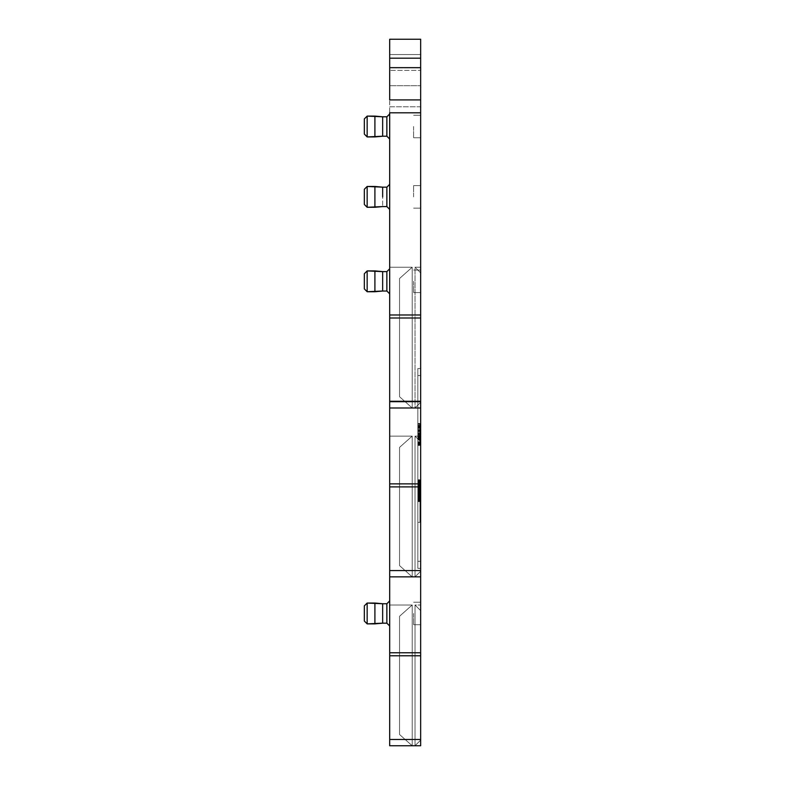 <?xml version="1.0" encoding="UTF-8"?>
<svg xmlns="http://www.w3.org/2000/svg" width="785" height="785" viewBox="0 0 785 785"><rect width="100%" height="100%" fill="white"/><g stroke="black" fill="none" stroke-linecap="round" stroke-linejoin="round"><path stroke-width="0.59" stroke-dasharray="3.92 2.94" d="M419.946 445.409L419.946 439.934L417.836 439.934L417.836 442.887L419.946 442.887L419.946 438.658L419.946 445.036L417.836 445.036L417.836 427.737L419.946 427.737L419.946 423.841L419.946 444.948L419.946 426.334L417.836 426.334L417.836 423.841L417.836 444.948L417.836 423.831L419.946 423.841L417.836 423.841L417.836 444.948L419.946 444.948L417.836 444.644L417.836 445.409L419.946 445.409L419.946 439.934L417.836 439.934L417.836 445.409L419.946 445.409L419.946 444.663L417.836 444.663L417.836 433.33L419.946 433.33L419.946 423.831L417.836 423.841L419.946 423.841L419.946 444.948L417.836 444.948L417.836 443.132L419.946 443.132L419.946 445.301L417.836 445.301L417.836 442.318L417.836 444.546L419.946 444.546L419.946 445.311L417.836 445.301L417.836 444.546L419.946 444.546L419.946 445.311L417.836 445.301L417.836 444.595L419.946 444.595L419.946 434.959L417.836 434.959L417.836 429.797L419.946 429.778L419.946 434.959L417.836 434.959L417.836 429.797L419.946 429.778L419.946 423.841L419.946 438.197L419.946 436.862L417.836 436.862L419.946 436.862L417.836 436.862L417.836 439.492L417.836 425.254L417.836 427.168L417.836 425.254L417.836 427.168L419.946 427.168L419.946 442.887L419.946 441.759L417.836 441.759L417.836 436.676L419.946 436.676L419.946 445.036L417.836 445.036L419.946 445.036L417.836 445.036L419.946 445.036L417.836 445.036L417.836 438.923L419.946 438.923L419.946 445.036L419.946 436.676L417.836 436.676L417.836 426.334L419.946 426.324L417.836 426.324L417.836 442.455L417.836 426.324L419.946 426.716L419.946 442.455L419.946 423.831L419.946 426.883L419.946 423.841L417.836 423.841L417.836 444.948L417.836 423.841L419.946 423.841L417.836 423.841L417.836 444.948L419.946 444.948L417.836 444.948L419.946 444.948L419.946 426.324L417.836 426.324L417.836 423.831L419.946 423.841L417.836 423.841L417.836 445.409L419.946 445.409L419.946 444.663L417.836 444.948L417.836 439.522L417.836 445.301L419.946 445.301L417.836 445.301L419.946 445.301L419.946 444.595L417.836 444.663L417.836 434.498L419.946 434.507L417.836 434.498L417.836 427.236L417.836 433.33L419.946 433.33L419.946 425.254L417.836 425.254L417.836 423.841L419.946 423.841L417.836 423.831L417.836 444.948L419.946 444.948L417.836 444.948L419.946 444.948L417.836 444.948L419.946 444.948L417.836 444.948L419.946 444.948L419.946 423.841L417.836 423.841L419.946 423.841L419.946 444.948L419.946 423.841L417.836 423.841L417.836 430.121L417.836 424.302L419.946 424.312L417.836 424.302L417.836 423.478L417.836 424.312L419.946 424.312L417.836 424.302L417.836 423.478L419.946 423.478L419.946 430.847L419.946 423.831L417.836 423.841L417.836 428.443L419.946 428.443L419.946 431.632L417.836 431.632L417.836 428.443L419.946 428.443L419.946 423.841L417.836 423.841L417.836 425.254L419.946 425.254L419.946 427.168L419.946 425.254L417.836 425.254L417.836 423.841L417.836 431.358L419.946 431.358L419.946 442.544L417.836 442.544L417.836 436.872L419.946 436.862L419.946 441.906L419.946 437.804L417.836 437.804L417.836 434.959L417.836 439.678L419.946 439.678L417.836 439.678L417.836 437.804L419.946 437.804L419.946 429.797L417.836 429.797L417.836 424.302L417.836 430.847L419.946 430.847L419.946 426.608L417.836 426.608L417.836 425.97L417.836 429.954L419.946 429.954L419.946 426.971L417.836 426.971L417.836 425.97L417.836 427.756L419.946 427.756L419.946 442.544L417.836 442.544L417.836 430.249L419.946 430.249L419.946 434.498L417.836 434.488L419.946 434.507L417.836 434.498L419.946 434.203L419.946 430.249L417.836 430.249L417.836 434.498L417.836 427.168L419.946 427.168L419.946 425.254L417.836 425.254L417.836 423.841L417.836 430.445L419.946 430.445L419.946 435.734L419.946 433.86L417.836 433.86L417.836 445.016L417.836 442.544L419.946 442.544L417.836 442.544L417.836 445.016L419.946 445.016L419.946 442.544L419.946 445.016L417.836 445.016L419.946 445.016L417.836 445.016L417.836 434.174L419.946 434.174L419.946 445.016L419.946 434.174L417.836 434.174L419.946 433.86L417.836 433.86L417.836 435.901L419.946 435.901L417.836 435.734L417.836 430.445L419.946 430.445L419.946 425.755L417.836 425.755L417.836 435.734L417.836 433.86L419.946 433.86L419.946 435.901L417.836 435.901L419.946 435.901L417.836 435.734L419.946 435.734L419.946 425.961L417.836 425.97L417.836 429.572L419.946 429.572L419.946 433.575L417.836 433.575L417.836 438.197L419.946 438.197L417.836 438.197L417.836 431.358L419.946 431.358L419.946 423.841L419.946 425.755L417.836 425.755L417.836 423.831L417.836 429.778L419.946 429.797L419.946 423.478L419.946 430.622L417.836 430.622L417.836 428.247L419.946 428.247L417.836 428.247L417.836 426.608L419.946 426.608L419.946 425.98L419.946 426.952L417.836 426.952L417.836 430.121L419.946 430.121L419.946 423.478L417.836 423.478L417.836 430.622L419.946 430.622L417.836 430.847L417.836 425.98L419.946 425.98L419.946 426.971L417.836 426.971L417.836 429.954L419.946 429.954L419.946 423.841L419.946 426.883L417.836 426.883L419.946 426.883L419.946 423.841L417.836 423.841L419.946 423.841L417.836 423.841L417.836 431.632L419.946 431.632L419.946 423.841L417.836 423.831L419.946 423.841L419.946 444.948L419.946 423.841L417.836 423.841L417.836 438.197L417.836 434.9L419.946 434.9L419.946 439.492L419.946 434.498L417.836 434.488L419.946 434.488L419.946 444.644L419.946 441.818L419.946 442.887L417.836 442.887L417.836 438.658L419.946 438.923L417.836 438.658L419.946 438.658L419.946 441.759L417.836 441.759L417.836 442.887L419.946 442.887L417.836 442.887L419.946 442.887L417.836 442.887L417.836 441.827L417.836 442.838L417.836 441.916L419.946 441.916L419.946 442.838L419.946 441.818L417.836 441.818L417.836 439.678L417.836 441.916L419.946 441.916L419.946 442.475L417.836 442.475L417.836 444.585L419.946 444.595L419.946 442.475L417.836 442.475L417.836 439.492L417.836 443.132L419.946 443.132L419.946 444.644L419.946 443.132L417.836 443.132L419.946 443.132L419.946 439.522L419.946 442.838L417.836 442.642L417.836 444.663L417.836 439.914L419.946 439.914L419.946 442.642L417.836 442.642L417.836 439.914L419.946 439.914L419.946 437.422L417.836 437.422L417.836 439.914L417.836 437.422L419.946 437.422L419.946 435.646L417.836 435.646L417.836 437.422L417.836 433.85L417.836 435.734L419.946 435.734L419.946 433.86L419.946 435.734L419.946 433.86L417.836 433.86L417.836 435.901L417.836 434.625L417.836 435.901L419.946 435.901L417.836 435.901L419.946 435.901L419.946 435.332L417.836 435.332L419.946 435.332L419.946 433.86L417.836 433.86L419.946 433.86L419.946 435.636L417.836 435.646L417.836 433.85L419.946 433.86L419.946 435.734L417.836 435.734L419.946 435.734L419.946 425.961L417.836 425.97L419.946 425.98L417.836 425.97L417.836 434.625L417.836 425.961L417.836 430.121L419.946 430.121L419.946 426.952L417.836 426.952L417.836 425.98L419.946 425.961L417.836 425.961L419.946 425.97L419.946 439.227L417.836 439.227L417.836 441.827L419.946 441.827L417.836 441.818L419.946 441.827L419.946 438.795L417.836 438.795L417.836 441.818L417.836 436.117L417.836 439.227L419.946 439.227L419.946 441.827L419.946 438.795L417.836 438.795L419.946 438.795L417.836 439.001L417.836 442.328L419.946 442.328L419.946 434.203L419.946 436.48L417.836 436.45L417.836 434.203L417.836 436.47L419.946 436.47L417.836 436.45L417.836 442.328L419.946 442.328L419.946 436.45L417.836 436.47L417.836 442.328L419.946 442.328L419.946 439.463L417.836 439.463L417.836 442.328L419.946 442.328L419.946 439.463L417.836 439.463L417.836 445.409L419.946 445.409M389.684 39.25L389.684 407.984L420.652 407.984L420.652 400.949L389.684 400.949L389.684 407.984L420.652 407.984L420.652 483.874L389.684 483.874L389.684 576.867L420.652 576.867L420.652 483.874L389.684 483.874L389.684 576.867L420.652 576.867L420.652 652.757L389.684 652.757L389.684 745.75L420.652 745.75L420.652 652.757L389.684 652.757L389.684 745.75L412.203 745.75L389.684 745.75L389.684 605.009L412.203 605.009L412.203 745.75L412.203 605.009L399.536 616.274L412.203 605.009L412.203 745.75L399.536 734.495L412.203 745.75L389.684 745.75L420.652 745.75L415.02 745.75L420.652 745.75L420.652 576.867L415.02 576.867L420.652 576.867L420.652 407.984L415.02 407.984L420.652 407.984L420.652 267.243L420.652 407.984L420.652 400.949L389.684 400.949L389.684 106.799L420.652 106.799L420.652 400.949L420.652 85.693L389.684 85.693L389.684 106.799L420.652 106.799L420.652 85.693L389.684 85.693L420.652 85.693L389.684 85.693L389.684 54.548L420.652 54.548L420.652 39.25L389.684 39.25L389.684 54.548L420.652 54.548L420.652 85.693L420.652 70.395L389.684 70.395L420.652 70.395L420.652 39.25L389.684 39.25M417.836 429.729L417.836 425.45L419.946 425.45L417.836 425.45L417.836 429.729L419.946 429.729L417.836 429.729M419.946 430.396L419.946 426.324L419.946 427.815L419.946 426.324L417.836 426.324L417.836 427.815L419.946 427.805L419.946 434.556L417.836 434.556L417.836 439.639L419.946 439.639L419.946 442.024L417.836 442.024L419.946 442.455L417.836 442.455L417.836 426.324L419.946 426.716L419.946 442.455L417.836 442.455L417.836 426.324L419.946 426.324L417.836 426.334L419.946 426.324L419.946 423.831L417.836 423.841L419.946 423.822L417.836 423.831L419.946 423.841L419.946 426.334L417.836 426.324L419.946 426.334L417.836 426.716L417.836 442.455L417.836 426.324L419.946 426.324L417.836 426.324L417.836 427.737L419.946 427.737L419.946 436.676L419.946 430.396L417.836 430.396L419.946 430.396M417.836 431.583L417.836 436.117L417.836 431.583M419.946 442.318L419.946 444.546L419.946 442.318M419.946 427.756L419.946 429.572L417.836 429.572L417.836 431.299L419.946 431.308L417.836 431.308L417.836 432.545L419.946 432.545L417.836 432.545L417.836 434.9L419.946 434.9L419.946 433.575L417.836 433.575L417.836 427.756L419.946 427.756M419.946 442.455L417.836 442.455L419.946 442.455L419.946 426.324L417.836 426.716L417.836 427.815L419.946 427.815L419.946 434.556L417.836 434.556L417.836 439.639L419.946 439.639L419.946 442.024L417.836 442.455L419.946 442.455L419.946 426.324L417.836 426.324L419.946 426.324L419.946 442.455L417.836 442.455L419.946 442.455M419.946 501.242L419.946 480.135L419.946 501.242L417.836 501.242L417.836 479.949L417.836 501.605L417.836 479.763L417.836 522.349L417.836 479.763L417.836 522.349L417.836 480.135L417.836 501.242L419.946 501.242L417.836 501.242L419.946 501.242L419.946 483.383L419.946 497.975L417.836 497.975L419.946 497.965L419.946 479.949L419.946 487.073L417.836 487.112L419.946 487.073L419.946 501.605L419.946 495.217L417.836 495.217L419.946 495.031L419.946 497.356L417.836 497.366L419.946 497.347L419.946 498.073L419.946 494.432L419.946 499.849L419.946 497.023L417.836 497.023L419.946 496.993L419.946 495.001L417.836 495.001L419.946 495.001L419.946 492.038L419.946 492.754L417.836 492.715L419.946 492.754L419.946 494.452L419.946 483.158L417.836 483.167L419.946 483.158L419.946 480.655L419.946 484.365L417.836 484.325L419.946 484.365L419.946 487.191L419.946 486.013L419.946 486.602L417.836 486.621L419.946 486.602L419.946 487.132L417.836 487.122L419.946 487.132L419.946 492.048L417.836 492.048L419.946 492.038L419.946 490.37L417.836 490.399L419.946 490.37L419.946 486.994L417.836 486.975L419.946 486.994L419.946 484.522L417.836 484.541L419.946 484.522L419.946 483.903L417.836 483.903L419.946 483.403L419.946 484.708L417.836 484.708L419.946 484.669L419.946 483.54L417.836 483.55L419.946 483.58L419.946 484.394L417.836 484.414L419.946 484.394L417.836 484.757L419.946 484.737L419.946 491.41L417.836 491.43L419.946 491.41L419.946 480.518L417.836 480.508L419.946 480.106L419.946 494.314L419.946 480.135L417.836 480.135L419.946 479.861L419.946 480.685L419.946 479.763L417.836 479.763L419.946 479.772L417.836 479.87L419.946 479.772L417.836 479.988L419.946 479.969L419.946 483.393L417.836 483.403L419.946 483.393L419.946 485.738L417.836 485.738L419.946 485.738L419.946 494.462L417.836 494.452L419.946 494.432L419.946 496.552L417.836 496.552L419.946 496.552L419.946 501.605L417.836 501.605L419.946 501.605L419.946 499.859L419.946 501.605L417.836 501.409L419.946 501.409L419.946 500.85L417.836 500.83L419.946 500.82L419.946 498.593L417.836 498.573L419.946 498.573L419.946 494.491L419.946 497.18L417.836 497.18L419.946 497.18L419.946 497.69L417.836 497.69L419.946 497.71L419.946 480.135L417.836 480.106L419.946 480.135L419.946 501.242L417.836 501.242L419.946 501.242L417.836 501.075L419.946 501.056L419.946 499.505L417.836 499.525L419.946 499.505L419.946 498.406L417.836 498.446L419.946 498.406L419.946 497.641L417.836 497.641L419.946 497.641L419.946 496.66L417.836 496.66L419.946 496.66L419.946 495.992L417.836 495.963L419.946 495.992L419.946 492.617L417.836 492.646L419.946 492.617L419.946 490.939L417.836 490.91L419.946 490.939L419.946 489.408L417.836 489.389L419.946 489.389L419.946 484.08L417.836 484.08L419.946 484.08L417.836 483.796L419.946 483.403L417.836 483.481L419.946 483.442L417.836 483.54L419.946 483.531L419.946 497.759L419.946 497.042L417.836 497.072L419.946 497.042L419.946 494.491L417.836 494.491L419.946 494.491L419.946 483.393L417.836 483.403L419.946 483.393L419.946 482.235L417.836 482.225L419.946 482.235L419.946 480.165L417.836 480.175L419.946 480.135L417.836 480.135L419.946 480.135L419.946 501.242L417.836 501.242L419.946 501.242L419.946 483.707L419.946 522.349L419.946 480.135L417.836 480.135L419.946 480.135L419.946 501.242L417.836 501.242L419.946 501.242L417.836 501.242L419.946 501.242L419.946 480.135L417.836 480.135L419.946 480.135L419.946 501.242L417.836 501.242L419.946 501.242L417.836 501.242L419.946 501.242L419.946 497.71L417.836 497.71L419.946 498.161L417.836 498.092L419.946 498.073L417.836 497.984L419.946 497.975L417.836 497.818L419.946 497.818L417.836 497.356L419.946 497.366L419.946 495.492L417.836 495.492L419.946 495.492L419.946 494.187L417.836 494.187L419.946 494.187L419.946 491.145L417.836 491.145L419.946 491.145L419.946 489.614L417.836 489.614L419.946 489.614L419.946 488.064L417.836 488.064L419.946 488.064L419.946 485.454L417.836 485.454L419.946 485.454L419.946 483.511L417.836 483.531L419.946 483.383L417.836 483.383L419.946 483.383L419.946 484.041L417.836 484.041L419.946 484.041L419.946 484.855L417.836 484.855L419.946 484.855L419.946 485.915L417.836 485.915L419.946 485.915L419.946 488.496L417.836 488.496L419.946 488.496L419.946 490.792L417.836 490.792L419.946 490.792L419.946 492.96L417.836 492.96L419.946 492.96L419.946 497.975L417.836 497.602L419.946 497.602L419.946 490.517L417.836 490.517L419.946 490.517L419.946 488.358L417.836 488.358L419.946 488.358L419.946 486.249L417.836 486.249L419.946 486.249L419.946 482.726L417.836 482.726L419.946 482.726L419.946 481.44L417.836 481.44L419.946 481.44L419.946 479.949L417.836 479.91L419.946 479.949L417.836 480.351L419.946 480.351L419.946 481.097L417.836 481.097L419.946 481.097L419.946 482.059L417.836 482.059L419.946 482.059L419.946 487.073L417.836 487.112L419.946 487.073L419.946 488.417L417.836 488.417L419.946 488.417L419.946 489.683L417.836 489.683L419.946 489.683L419.946 490.998L417.836 490.998L419.946 490.998L419.946 492.352L417.836 492.352L419.946 492.352L419.946 494.128L417.836 494.128L419.946 494.128L419.946 495.737L417.836 495.737L419.946 495.737L419.946 500.408L417.836 500.408L419.946 500.408L419.946 501.468L417.836 501.468L419.946 501.605L417.836 501.605L419.946 501.605L417.836 501.33L419.946 501.33L419.946 500.516L417.836 500.516L419.946 500.516L419.946 499.172L417.836 499.172L419.946 499.172L419.946 495.217L417.836 495.217L419.946 495.031L417.836 495.031L419.946 495.031L419.946 496.738L417.836 496.738L419.946 496.738L419.946 497.356L417.836 497.347L419.946 497.356L417.836 497.798L419.946 498.092L417.836 497.876L419.946 497.876L417.836 497.523L419.946 497.523L419.946 496.532L417.836 496.532L419.946 496.532L419.946 495.934L417.836 495.934L419.946 495.934L419.946 495.355L417.836 495.355L419.946 495.355L417.836 494.854L419.946 494.432L417.836 494.462L419.946 494.452L419.946 495.423L417.836 495.423L419.946 495.423L419.946 497.101L417.836 497.101L419.946 497.101L419.946 498.573L417.836 498.593L419.946 498.573L419.946 499.849L417.836 499.859L419.946 499.849L419.946 497.023L417.836 497.023L419.946 496.993L419.946 496.13L417.836 496.13L419.946 496.13L419.946 495.001L417.836 495.001L419.946 495.001L419.946 493.608L417.836 493.608L419.946 493.608L419.946 492.038L419.946 492.754L417.836 492.715L419.946 492.754L419.946 493.559L417.836 493.559L419.946 493.559L419.946 494.452L417.836 493.981L419.946 493.981L419.946 493.422L417.836 493.422L419.946 493.422L419.946 491.793L417.836 491.793L419.946 491.793L419.946 490.949L417.836 490.949L419.946 490.949L419.946 490.223L417.836 490.223L419.946 490.223L419.946 489.173L417.836 489.173L419.946 489.173L419.946 487.936L417.836 487.936L419.946 487.936L419.946 486.523L417.836 486.523L419.946 486.523L419.946 483.158L417.836 483.167L419.946 483.158L419.946 481.754L417.836 481.754L419.946 481.754L419.946 480.655L417.836 480.685L419.946 480.655L419.946 481.372L417.836 481.372L419.946 481.372L419.946 483.226L417.836 483.226L419.946 483.226L419.946 484.365L417.836 484.325L419.946 484.365L419.946 485.611L417.836 485.611L419.946 485.611L419.946 487.191L417.836 487.191L419.946 487.191L419.946 486.013L417.836 486.003L419.946 486.013L419.946 486.602L417.836 486.621L419.946 486.602L419.946 487.132L417.836 487.122L419.946 487.132L417.836 487.593L419.946 487.593L417.836 487.976L419.946 487.976L419.946 488.486L417.836 488.486L419.946 488.486L419.946 489.801L417.836 489.801L419.946 489.801L419.946 491.43L417.836 491.41L419.946 491.43L419.946 492.048L417.836 492.048L419.946 492.038L419.946 490.37L417.836 490.399L419.946 490.37L419.946 488.613L417.836 488.613L419.946 488.613L419.946 486.994L417.836 486.975L419.946 486.994L419.946 485.679L417.836 485.679L419.946 485.679L419.946 484.669L419.946 485.326L417.836 485.326L419.946 485.326L419.946 486.003L419.946 485.13L417.836 485.13L419.946 485.13L419.946 484.522L417.836 484.541L419.946 484.522L419.946 483.903L417.836 483.903L419.946 483.403L417.836 483.737L419.946 483.737L417.836 484.159L419.946 484.159L419.946 484.708L417.836 484.708L419.946 484.669L419.946 483.962L417.836 483.962L419.946 483.54L417.836 483.55L419.946 483.58L419.946 484.394L417.836 484.414L419.946 484.394L417.836 484.757L419.946 484.737L419.946 487.877L417.836 487.877L419.946 487.877L419.946 491.41L419.946 482.343L417.836 482.343L419.946 482.343L419.946 481.666L417.836 481.666L419.946 481.666L419.946 481.058L417.836 481.058L419.946 481.058L419.946 480.518L417.836 480.508L419.946 480.106L419.946 494.314L417.836 494.314L419.946 494.314L419.946 480.135L417.836 480.135L419.946 479.861L419.946 480.685L419.946 479.772L417.836 479.772L419.946 479.763L417.836 479.87L419.946 479.772L417.836 479.772L419.946 479.772L417.836 479.988L419.946 479.969L419.946 480.557L417.836 480.557L419.946 480.557L419.946 481.539L417.836 481.539L419.946 481.539L419.946 483.393L417.836 483.403L419.946 483.393L419.946 485.738L417.836 485.738L419.946 485.738L419.946 488.555L417.836 488.555L419.946 488.555L419.946 490.586L417.836 490.586L419.946 490.586L419.946 492.548L417.836 492.548L419.946 492.548L419.946 494.462L417.836 494.432L419.946 494.462L419.946 496.552L417.836 496.552L419.946 496.552L419.946 498.308L417.836 498.308L419.946 498.308L419.946 499.731L417.836 499.731L419.946 499.731L419.946 500.771L417.836 500.771L419.946 500.771L419.946 501.389L417.836 501.389L419.946 501.605L417.836 501.409L419.946 501.409L419.946 500.83L417.836 500.85L419.946 500.83L419.946 499.859L419.946 501.605L417.836 501.605L419.946 501.605L417.836 501.409L419.946 501.409L419.946 500.85L417.836 500.82L419.946 500.85L419.946 499.898L417.836 499.898L419.946 499.898L419.946 498.593L417.836 498.573L419.946 498.593L419.946 496.944L417.836 496.944L419.946 496.944L419.946 494.952L417.836 494.952L419.946 494.491L419.946 495.58L417.836 495.58L419.946 495.58L419.946 496.483L417.836 496.483L419.946 496.483L419.946 497.18L417.836 497.18L419.946 497.18L419.946 497.69L419.946 492.921L417.836 492.921L419.946 492.921L419.946 489.389L417.836 489.408L419.946 489.389L419.946 483.658L417.836 483.658L419.946 483.658L419.946 480.135L419.946 501.242L417.836 501.242L419.946 501.242L417.836 501.173L419.946 501.173L417.836 501.075L419.946 501.056L417.836 500.879L419.946 500.879L417.836 500.634L419.946 500.634L417.836 500.33L419.946 500.33L417.836 499.957L419.946 499.957L417.836 499.525L419.946 499.505L419.946 498.985L417.836 498.985L419.946 498.985L419.946 498.406L417.836 498.446L419.946 498.406L419.946 497.759L417.836 497.759L419.946 497.759L417.836 497.759L419.946 497.729L417.836 497.641L419.946 497.641L417.836 497.494L419.946 497.494L417.836 497.16L419.946 497.16L417.836 496.66L419.946 496.66L419.946 495.992L417.836 495.963L419.946 495.992L419.946 495.119L417.836 495.119L419.946 495.119L419.946 493.991L417.836 493.991L419.946 493.991L419.946 492.617L417.836 492.646L419.946 492.617L419.946 490.939L417.836 490.91L419.946 490.939L419.946 489.408L417.836 489.389L419.946 489.408L419.946 488.034L417.836 488.034L419.946 488.034L419.946 486.828L417.836 486.828L419.946 486.828L419.946 485.787L417.836 485.787L419.946 485.787L419.946 484.924L417.836 484.924L419.946 484.924L417.836 484.443L419.946 484.443L417.836 484.08L419.946 484.08L417.836 483.796L419.946 483.403L417.836 483.481L419.946 483.442L417.836 483.54L419.946 483.531L419.946 497.759L419.946 497.042L417.836 497.072L419.946 497.042L419.946 496.257L417.836 496.257L419.946 496.257L419.946 495.404L417.836 495.404L419.946 495.404L419.946 494.491L417.836 494.491L419.946 494.491L419.946 493.52L417.836 493.52L419.946 493.52L419.946 492.489L417.836 492.489L419.946 492.489L419.946 490.301L417.836 490.301L419.946 490.301L419.946 488.28L417.836 488.28L419.946 488.28L419.946 486.435L417.836 486.435L419.946 486.435L419.946 484.787L417.836 484.787L419.946 484.787L419.946 483.393L417.836 483.403L419.946 483.393L419.946 482.235L417.836 482.225L419.946 482.235L419.946 481.499L417.836 481.499L419.946 481.499L419.946 480.901L417.836 480.901L419.946 480.901L417.836 480.449L419.946 480.165L417.836 480.175L419.946 480.135L417.836 480.135L419.946 480.135L419.946 501.242L417.836 501.242L419.946 501.242L419.946 483.707L417.836 483.707L419.946 483.707L419.946 522.349L417.836 522.349L419.946 522.349L419.946 480.135L417.836 480.135L419.946 480.135L419.946 501.242L417.836 501.242L419.946 501.242M419.946 498.161L417.836 498.161L419.946 498.161M389.684 613.458L389.684 600.927L389.684 613.458M389.684 281.315L389.684 293.845L389.684 281.315M420.652 568.369L417.836 568.369L417.836 368.528L417.836 568.369L420.652 568.369L420.652 561.334L420.652 568.369L417.836 568.369L420.652 568.369L420.652 375.564L420.652 568.369M420.652 368.528L417.836 368.528L417.836 375.564L417.836 368.528L420.652 368.528L420.652 375.564L420.652 368.528L417.836 368.528L420.652 368.528L420.652 561.334L420.652 368.528M413.607 126.503L413.607 137.768L413.607 126.503M420.652 126.503L420.652 137.768L420.652 126.503M413.607 196.878L413.607 185.613L413.607 196.878M420.652 196.878L420.652 185.613L420.652 196.878M413.607 613.458L413.607 624.713L413.607 613.458M420.652 613.458L420.652 624.713L420.652 613.458M413.607 281.315L413.607 292.579L413.607 281.315M420.652 281.315L420.652 292.579L420.652 281.315M382.648 271.61L382.648 291.029L382.648 271.61M374.906 270.903L374.906 291.735L374.906 270.903M382.648 603.743L382.648 623.172L382.648 603.743M374.906 603.047L374.906 623.869L374.906 603.047M364.348 605.853L364.348 621.053L364.348 605.853M382.648 187.164L382.648 206.583L382.648 187.164M374.906 186.457L374.906 207.289L374.906 186.457M382.648 116.798L382.648 136.217L382.648 116.798M374.906 116.092L374.906 136.924L374.906 116.092M389.684 407.984L389.684 483.874L389.684 407.984L420.652 407.984L415.02 407.984L415.02 267.243L420.652 267.243L420.652 407.984L420.652 267.243L415.02 267.243L415.02 407.984L420.652 402.352L415.02 407.984L420.652 407.984L389.684 407.984L412.203 407.984L389.684 407.984L389.684 267.243L412.203 267.243L412.203 407.984L412.203 267.243L399.536 278.498L412.203 267.243L412.203 407.984L399.536 396.719L412.203 407.984L389.684 407.984L420.652 407.984L389.684 407.984L412.203 407.984L412.203 267.243L399.536 278.498L399.536 396.719L399.536 278.498L412.203 267.243L389.684 267.243L412.203 267.243L389.684 267.243L389.684 407.984M389.684 576.867L389.684 652.757L389.684 576.867L420.652 576.867L415.02 576.867L415.02 436.126L420.652 436.126L420.652 576.867L420.652 436.126L420.652 576.867L389.684 576.867L412.203 576.867L389.684 576.867L389.684 436.126L412.203 436.126L412.203 576.867L412.203 436.126L399.536 447.391L412.203 436.126L412.203 576.867L399.536 565.602L412.203 576.867L389.684 576.867L420.652 576.867L389.684 576.867L412.203 576.867L412.203 436.126L399.536 447.391L399.536 565.602L399.536 447.391L412.203 436.126L389.684 436.126L389.684 576.867L389.684 436.126L412.203 436.126L389.684 436.126L389.684 576.867M389.684 605.009L412.203 605.009L399.536 616.274L399.536 734.495L399.536 616.274L412.203 605.009L412.203 745.75L399.536 734.495L412.203 745.75L389.684 745.75L389.684 605.009L389.684 745.75L389.684 605.009L412.203 605.009L389.684 605.009M415.02 745.75L415.02 605.009L420.652 605.009L420.652 745.75L415.02 745.75L420.652 740.118L415.02 745.75L420.652 745.75L420.652 605.009L415.02 605.009L415.02 745.75L415.02 605.009L420.652 610.642L415.02 605.009L420.652 605.009L415.02 605.009L415.02 745.75L420.652 740.118L420.652 610.642L420.652 740.118L415.02 745.75M420.652 571.235L415.02 576.867L420.652 571.235L420.652 441.759L415.02 436.126L415.02 576.867L420.652 576.867L420.652 436.126L415.02 436.126L420.652 441.759L420.652 571.235L415.02 576.867L415.02 436.126L420.652 436.126L415.02 436.126L415.02 576.867L420.652 571.235L420.652 441.759L415.02 436.126L420.652 441.759L420.652 571.235M420.652 272.876L415.02 267.243L420.652 272.876L420.652 402.352L420.652 272.876L415.02 267.243L420.652 267.243L415.02 267.243L415.02 407.984L415.02 267.243L420.652 272.876L420.652 402.352L415.02 407.984L420.652 402.352L420.652 272.876M417.836 442.838L417.836 441.916L417.836 442.838L419.946 442.838L417.836 442.838M419.946 426.883L417.836 426.883L419.946 426.883M417.836 427.805L417.836 434.556L419.946 434.556L419.946 439.639L417.836 439.639L417.836 442.024L417.836 439.639L419.946 439.639L419.946 434.556L417.836 434.556L417.836 430.484L419.946 430.484L417.836 430.484L419.946 430.484L417.836 430.484L417.836 427.815L419.946 427.805L417.836 427.815M419.946 424.194L419.946 425.254L419.946 424.194L417.836 424.194L419.946 424.194M419.946 439.522L419.946 434.498L419.946 443.132L419.946 439.522L417.836 439.522L419.946 439.522M417.836 430.249L417.836 427.168L417.836 430.249L419.946 430.249L417.836 430.249M419.946 433.86L419.946 435.734L419.946 433.86L417.836 433.86L419.946 433.86M419.946 435.734L417.836 435.734L419.946 435.734M419.946 479.91L417.836 479.91L419.946 479.949M419.946 499.859L417.836 499.859L419.946 499.849M419.946 486.003L417.836 486.003L419.946 486.013M419.946 480.685L417.836 480.685L419.946 480.655M419.946 498.073L417.836 498.073L419.946 498.082M419.946 491.41L417.836 491.41L419.946 491.41M419.946 487.877L417.836 487.877L419.946 487.877M419.946 497.965L417.836 497.965L419.946 497.984M419.946 492.921L417.836 492.921L419.946 492.921M419.946 497.71L417.836 497.71L419.946 497.71M419.946 497.759L417.836 497.759L419.946 497.729M419.946 483.531L417.836 483.531L419.946 483.531M419.946 480.135L417.836 480.135L419.946 480.135M417.836 561.334L417.836 375.564L417.836 561.334L420.652 561.334L417.836 561.334M399.536 616.274L399.536 734.495L399.536 616.274M399.536 565.602L412.203 576.867L399.536 565.602L399.536 447.391L399.536 565.602M399.536 396.719L412.203 407.984L399.536 396.719L399.536 278.498L399.536 396.719M420.652 610.642L415.02 605.009L420.652 610.642L420.652 740.118L420.652 610.642M417.836 436.47L417.836 437.314L417.836 436.47M419.946 443.967L417.836 443.967L419.946 443.967M417.836 426.402L419.946 426.402L417.836 426.402M419.946 427.374L417.836 427.374L419.946 427.374M419.946 443.476L417.836 443.476L419.946 443.476M419.946 436.117L417.836 436.117L419.946 436.117M417.836 425.637L419.946 425.637L417.836 425.637M417.836 434.105L419.946 434.105L417.836 434.105M419.946 426.824L417.836 426.824L419.946 426.824M417.836 423.478L419.946 423.478L417.836 423.478M419.946 426.628L417.836 426.628L419.946 426.628M419.946 436.303L417.836 436.303L419.946 436.303M386.868 196.878L386.868 187.164L386.868 196.878M386.868 613.458L386.868 623.172L386.868 613.458M386.868 281.315L386.868 291.029L386.868 281.315M386.868 126.503L386.868 136.217L386.868 126.503M420.652 375.564L417.836 375.564L420.652 375.564M367.164 270.903L367.164 291.735L367.164 270.903M367.164 603.047L367.164 623.869L367.164 603.047M367.164 186.457L367.164 207.289L367.164 186.457M367.164 116.092L367.164 136.924L367.164 116.092M389.684 486.886L420.652 486.886L389.684 486.886M420.652 570.577L389.684 570.577L420.652 570.577M389.684 655.769L420.652 655.769L389.684 655.769M420.652 739.47L389.684 739.47L420.652 739.47M413.607 137.768L420.652 137.768L413.607 137.768M413.607 115.248L420.652 115.248L413.607 115.248M413.607 208.133L420.652 208.133L413.607 208.133M413.607 185.613L420.652 185.613L413.607 185.613M413.607 624.713L420.652 624.713L413.607 624.713M413.607 602.203L420.652 602.203L413.607 602.203M413.607 292.579L420.652 292.579L413.607 292.579M413.607 270.06L420.652 270.06L413.607 270.06M417.836 443.28L419.946 443.28L417.836 443.28"/><path stroke-width="1.18" d="M389.684 196.878L389.684 184.347L389.684 196.878M389.684 126.503L389.684 139.033L389.684 126.503M389.684 58.188L389.684 39.25L420.652 39.25L420.652 112.804L389.684 112.804L389.684 314.991L389.684 112.804L420.652 112.804L420.652 407.984L389.684 407.984L389.684 267.243L389.684 407.984L389.684 314.991L420.652 314.991L420.652 407.984L389.684 407.984L389.684 314.991L420.652 314.991L420.652 58.188L389.684 58.188L389.684 99.911L420.652 99.911L389.684 99.911L389.684 67.667L420.652 67.667L389.684 67.667L389.684 39.25L420.652 39.25L420.652 58.188L389.684 58.188M382.648 281.315L382.648 271.61L367.164 270.903L364.348 273.72L364.348 288.919L364.348 273.72L364.348 288.919L364.348 273.72L367.164 270.903L367.164 281.315L367.164 270.903L374.906 270.903L374.906 281.315L374.906 270.903L382.648 271.61L382.648 291.029L382.648 281.315M374.906 291.735L374.906 281.315L374.906 291.735L367.164 291.735L367.164 281.315L367.164 291.735L364.348 288.919L367.164 291.735L382.648 291.029L374.906 291.735M382.648 613.458L382.648 603.743L367.164 603.047L364.348 605.853L364.348 613.458L364.348 605.853L367.164 603.047L367.164 613.458L367.164 603.047L374.906 603.047L374.906 613.458L374.906 603.047L382.648 603.743L382.648 623.172L382.648 613.458M374.906 623.869L374.906 613.458L374.906 623.869L367.164 623.869L367.164 613.458L367.164 623.869L364.348 621.053L364.348 613.458L364.348 621.053L367.164 623.869L382.648 623.172L374.906 623.869M382.648 196.878L382.648 187.164L367.164 186.457L364.348 189.273L364.348 204.473L364.348 189.273L364.348 204.473L364.348 189.273L367.164 186.457L367.164 196.878L367.164 186.457L374.906 186.457L374.906 196.878L374.906 186.457L382.648 187.164L382.648 196.878M374.906 207.289L374.906 196.878L374.906 207.289L367.164 207.289L367.164 196.878L367.164 207.289L364.348 204.473L367.164 207.289L382.648 206.583L374.906 207.289M382.648 126.503L382.648 116.798L367.164 116.092L364.348 118.908L364.348 134.107L364.348 118.908L364.348 134.107L364.348 118.908L367.164 116.092L367.164 126.503L367.164 116.092L374.906 116.092L374.906 126.503L374.906 116.092L382.648 116.798L382.648 136.217L382.648 126.503M374.906 136.924L374.906 126.503L374.906 136.924L367.164 136.924L367.164 126.503L367.164 136.924L364.348 134.107L367.164 136.924L382.648 136.217L374.906 136.924M420.652 745.75L389.684 745.75L389.684 407.984L389.684 483.874L420.652 483.874L420.652 576.867L389.684 576.867L389.684 483.874L420.652 483.874L420.652 407.984L420.652 576.867L389.684 576.867L389.684 652.757L420.652 652.757L420.652 745.75L389.684 745.75L389.684 652.757L420.652 652.757L420.652 576.867L420.652 745.75M386.868 206.583L386.868 187.164L389.684 184.347L386.868 187.164L382.648 187.164L386.868 187.164L386.868 206.583L389.684 209.399L386.868 206.583L382.648 206.583L386.868 206.583M386.868 623.172L386.868 603.743L389.684 600.927L386.868 603.743L382.648 603.743L386.868 603.743L386.868 623.172L389.684 625.979L386.868 623.172L382.648 623.172L386.868 623.172M386.868 291.029L386.868 271.61L389.684 268.794L386.868 271.61L382.648 271.61L386.868 271.61L386.868 291.029L389.684 293.845L386.868 291.029L382.648 291.029L386.868 291.029M386.868 136.217L386.868 116.798L389.684 113.982L386.868 116.798L382.648 116.798L386.868 116.798L386.868 136.217L389.684 139.033L386.868 136.217L382.648 136.217L386.868 136.217M389.684 739.47L420.652 739.47L389.684 739.47M420.652 655.769L389.684 655.769L420.652 655.769M389.684 570.577L420.652 570.577L389.684 570.577M420.652 486.886L389.684 486.886L420.652 486.886M389.684 401.694L420.652 401.694L389.684 401.694M420.652 318.003L389.684 318.003L420.652 318.003"/></g></svg>

